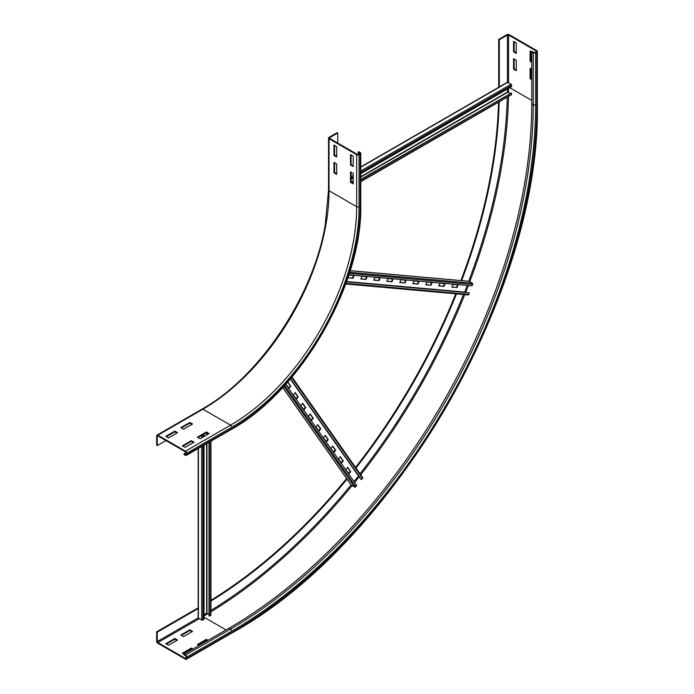 <?xml version="1.0" encoding="UTF-8"?>
<svg xmlns="http://www.w3.org/2000/svg" width="694" height="694" viewBox="0 0 694 694"><rect width="100%" height="100%" fill="white"/><g stroke="black" fill="none" stroke-linecap="round" stroke-linejoin="round"><path stroke-width="1.04" d="M209.059 433.559L200.054 438.764L197.348 437.203L206.361 431.998L209.059 433.559M208.46 433.906L206.361 432.692L197.955 437.55M206.361 431.998L206.361 432.692M194.051 442.225L185.038 447.43L182.331 445.869L191.344 440.673L194.051 442.225M193.444 442.572L191.344 441.367L182.938 446.216M191.344 440.673L191.344 441.367M192.542 424.025L183.537 429.23L180.83 427.669L189.844 422.464L192.542 424.025M191.943 424.372L189.844 423.158L181.438 428.016M189.844 422.464L189.844 423.158M177.534 432.692L168.521 437.897L165.823 436.335L174.827 431.13L177.534 432.692M176.927 433.039L174.827 431.824L166.421 436.682M174.827 431.13L174.827 431.824M350.505 182.331L350.505 171.93L353.211 173.491L353.211 183.893L350.505 182.331L351.103 181.984L353.211 183.199M351.103 172.277L351.103 181.984M350.505 164.999L350.505 154.589L353.211 156.15L353.211 166.551L350.505 164.999L351.103 164.652L353.211 165.857M351.103 154.935L351.103 164.652M333.988 172.797L333.988 162.396L336.694 163.958L336.694 174.359L333.988 172.797L334.586 172.45L336.694 173.665M334.586 162.743L334.586 172.45M186.087 452.896L186.087 454.275A0.85 0.494 60 0 1 185.489 454.622L183.988 453.763L183.988 454.449L185.489 455.316A1.7 0.98 -120 0 0 186.339 455.403A1.7 0.98 -120 0 0 186.686 454.622L186.686 453.243A1.7 0.98 -120 0 0 185.489 451.161L157.859 435.207A1.7 0.98 -120 0 0 157.009 435.121A1.7 0.98 -120 0 0 156.662 435.901L156.662 445.262L157.26 445.609L157.26 436.248A0.85 0.494 60 0 1 157.859 435.901L185.489 451.855A0.85 0.494 60 0 1 186.087 452.896M165.97 440.586L157.26 445.609M186.035 452.575L183.988 453.763M333.988 155.456L333.988 145.055L336.694 146.616L336.694 157.018L333.988 155.456L334.586 155.109L336.694 156.323M334.586 145.402L334.586 155.109M337.744 133.005L337.145 132.658L329.034 137.343A1.7 0.98 0 0 0 328.54 138.037A1.7 0.98 0 0 0 329.034 138.731L356.664 154.675A1.7 0.98 0 0 0 359.067 154.675L360.264 153.981A1.7 0.98 0 0 0 360.759 153.287A1.7 0.98 0 0 0 360.264 152.593L358.763 151.734L358.165 152.081L359.666 152.94A0.85 0.494 180 0 1 359.666 153.634L358.46 154.328A0.85 0.494 180 0 1 357.263 154.328L329.633 138.384A0.85 0.494 180 0 1 329.633 137.69L337.744 133.005L337.744 143.059M358.165 154.441L358.165 152.081M199.005 645.515L197.348 644.561L206.361 639.365L206.361 640.059L197.955 644.908M207.411 640.666L206.361 640.059M206.361 639.365L208.009 640.319M229.029 628.183L230.529 629.05A1.7 0.98 60 0 1 231.735 631.132A429.786 248.14 -60 0 0 535.638 104.742A1.7 0.98 180 0 1 533.244 104.742L531.734 103.883A428.094 247.159 -60 0 1 229.029 628.183L183.988 654.19L182.331 653.236L191.344 648.031L191.344 648.725L182.938 653.583M192.394 649.332L191.344 648.725M191.344 648.031L192.993 648.985M189.844 629.831L192.542 631.393L183.537 636.589L180.83 635.027L189.844 629.831L189.844 630.525L181.438 635.374M191.943 631.74L189.844 630.525M174.827 638.497L177.534 640.059L168.521 645.255L165.823 643.702L174.827 638.497L174.827 639.191L166.421 644.049M176.927 640.406L174.827 639.191M531.734 79.602L530.086 78.656L530.086 68.246L531.734 69.2M530.684 68.593L530.684 78.309L531.734 78.908M530.086 78.656L530.684 78.309M531.734 62.269L530.086 61.315L530.086 50.914L533.244 52.735A1.7 0.98 0 0 0 535.638 52.735L536.844 52.041A1.7 0.98 0 0 0 537.338 51.347A1.7 0.98 0 0 0 536.844 50.653L509.214 34.7A1.7 0.98 0 0 0 506.811 34.7L498.708 39.385L498.708 87.297M530.684 51.261L530.684 60.968L531.734 61.575M530.086 61.315L530.684 60.968M516.275 60.274L516.275 70.675L513.569 69.114L513.569 58.712L516.275 60.274M514.167 59.059L514.167 68.767L516.275 69.981M513.569 69.114L514.167 68.767M198.154 607.866L156.662 631.818L156.662 641.187A1.7 0.98 -120 0 0 157.859 643.269L185.489 659.213A1.7 0.98 -120 0 0 186.339 659.3A1.7 0.98 -120 0 0 186.686 658.519L186.686 657.131A1.7 0.98 -120 0 0 185.489 655.058L183.988 654.19L183.988 654.884L185.489 655.752A0.85 0.494 60 0 1 186.087 656.784L186.087 658.172A0.85 0.494 60 0 1 185.489 658.519L157.859 642.575A0.85 0.494 60 0 1 157.26 641.534L157.26 632.165L156.662 631.818M198.397 608.412L157.26 632.165M516.275 42.933L516.275 53.343L513.569 51.781L513.569 41.371L516.275 42.933M514.167 41.718L514.167 51.434L516.275 52.649M513.569 51.781L514.167 51.434M498.561 102.165A420.017 242.501 -60 0 1 460.937 280.55M455.758 293.814A420.017 242.501 -60 0 1 355.536 467.418M346.636 478.53A420.017 242.501 -60 0 1 210.959 600.301M499.177 101.81A420.017 242.501 -60 0 1 461.649 280.619M456.479 293.883A420.017 242.501 -60 0 1 355.944 467.999M347.043 479.112A420.017 242.501 -60 0 1 210.959 601.021M499.307 87.236L499.307 39.731L507.409 35.047A0.85 0.494 180 0 1 508.615 35.047L536.245 51A0.85 0.494 180 0 1 536.245 51.694L535.039 52.388A0.85 0.494 180 0 1 533.842 52.388L532.341 51.521L531.734 51.868L531.734 103.883M499.307 39.731L498.708 39.385M360.759 166.933L507.288 82.334A0.85 0.494 60 0 1 507.713 82.378L511.018 84.286A0.85 0.494 60 0 1 511.617 85.379L511.521 86.663L360.759 173.7M351.103 179.278L353.211 178.063M507.566 88.945L507.566 91.998L509.76 93.447M360.759 179.946L511.521 92.901L511.617 94.289A0.85 0.494 60 0 1 511.443 94.731L360.759 181.724M511.521 92.901L360.759 179.468M347.937 277.626L353.003 278.294L347.859 277.834M348.258 276.646L348.848 275.119L354.053 275.587L353.003 278.294M352.552 278.034L353.524 275.535M360.889 278.78L366.007 279.456L360.802 278.997L361.852 276.281L367.057 276.75L366.007 279.456M365.556 279.196L366.527 276.698M373.893 279.942L379.011 280.619L373.806 280.15L374.855 277.444L380.06 277.912L379.011 280.619M378.56 280.359L379.531 277.86M386.896 281.105L392.015 281.781L386.81 281.313L387.859 278.606L393.064 279.075L392.015 281.781M391.563 281.521L392.535 279.023M399.9 282.267L405.018 282.944L399.813 282.475L400.863 279.769L406.068 280.237L405.018 282.944M404.567 282.684L405.53 280.185M412.904 283.43L418.022 284.106L412.817 283.638L413.867 280.931L419.072 281.391L418.022 284.106M417.571 283.846L418.534 281.348M425.908 284.592L431.026 285.269L425.821 284.8L426.871 282.094L432.076 282.553L431.026 285.269M430.575 285.008L431.538 282.51M438.912 285.746L444.03 286.431L438.825 285.963L439.875 283.256L445.08 283.716L444.03 286.431M443.579 286.171L444.542 283.673M451.915 286.908L457.034 287.585L451.829 287.125L452.878 284.419L458.083 284.878L457.034 287.585M456.583 287.325L457.546 284.835M468.606 281.287A0.85 0.668 95.1 0 1 469.057 281.33L472.362 283.239A0.85 0.668 95.1 0 1 472.64 284.419L471.972 285.85L348.848 274.85M467.288 285.434L464.694 292.235M346.479 281.851L469.265 292.816L468.78 294.351A0.85 0.668 95.1 0 1 467.86 294.846M469.265 292.816L346.532 281.686M288.583 388.007L290.266 385.925L290.717 386.185L288.895 388.449L285.893 384.172L286.917 382.897M290.266 385.925L287.594 382.125M287.75 381.96L290.717 386.185M296.399 399.128L293.397 394.851L295.219 392.587L298.22 396.864L296.399 399.128M296.095 398.686L297.769 396.604L295.08 392.769M297.769 396.604L298.22 396.864M303.911 409.807L300.91 405.539L302.723 403.275L305.733 407.543L303.911 409.807M303.599 409.373L305.282 407.283L302.584 403.448M305.282 407.283L305.733 407.543M311.415 420.486L308.414 416.218L310.235 413.954L313.237 418.222L311.415 420.486M311.112 420.052L312.786 417.962L310.088 414.127M312.786 417.962L313.237 418.222M318.928 431.174L315.917 426.897L317.739 424.633L320.741 428.909L318.928 431.174M318.615 430.731L320.298 428.649L317.6 424.815M320.298 428.649L320.741 428.909M326.432 441.852L323.43 437.576L325.252 435.312L328.253 439.588L326.432 441.852M326.128 441.41L327.802 439.328L325.104 435.494M327.802 439.328L328.253 439.588M333.935 452.531L330.934 448.263L332.756 445.99L335.757 450.267L333.935 452.531M333.632 452.098L335.306 450.007L332.617 446.173M335.306 450.007L335.757 450.267M341.448 463.21L338.446 458.942L340.268 456.678L343.27 460.946L341.448 463.21M341.136 462.777L342.819 460.686L340.121 456.852M342.819 460.686L343.27 460.946M348.952 473.889L345.95 469.621L347.772 467.357L350.774 471.625L348.952 473.889M348.648 473.455L350.323 471.365L347.633 467.53M350.323 471.365L350.774 471.625M362.476 477.377A0.85 0.668 144.9 0 1 362.511 478.426L361.418 479.615L361.001 479.311L290.413 378.889M290.526 378.759L361.418 479.615M358.633 475.945L354.035 481.584M285.659 384.311L356.742 485.436L355.831 486.728A0.85 0.668 144.9 0 1 354.669 487.084L351.372 485.175A0.85 0.668 144.9 0 1 351.103 484.802M198.154 448.584L198.154 617.781A0.85 0.494 0 0 0 198.397 618.128L201.702 620.028A0.85 0.494 0 0 0 202.952 620.002L204.01 619.282L204.01 445.201M204.01 436.474L204.01 434.045M209.007 614.364L206.656 613.184L204.01 614.711M209.007 442.321L209.007 615.882L210.664 615.552A0.85 0.494 0 0 0 210.959 615.179L210.959 441.184M209.415 616.159L209.415 442.078M157.859 435.901L157.26 436.248M157.009 435.121L202.058 409.113A1.7 0.98 60 0 1 202.908 409.2L157.859 435.207M202.058 409.113C259.131 377.354 313.202 296.642 325.217 225.151L328.54 190.052A1.7 0.98 0 0 0 329.034 190.746A178.375 102.981 -60 0 1 202.908 409.2L230.529 425.153L185.489 451.161M329.034 138.731L329.034 190.746L356.664 206.691A178.375 102.981 -60 0 1 230.529 425.153A1.7 0.98 60 0 1 231.735 427.235L186.686 453.243M360.264 153.981L360.264 205.997A181.767 104.941 -60 0 1 231.735 428.623L186.686 454.622M231.735 428.623A1.7 0.98 60 0 1 231.38 429.395L186.339 455.403M186.087 454.275L185.489 454.622M356.664 154.675L356.664 206.691A1.7 0.98 0 0 0 359.067 206.691A180.067 103.961 -60 0 1 231.735 427.235M360.264 205.997A1.7 0.98 0 0 0 360.759 205.303L360.759 153.287M359.666 153.634L359.666 152.94M359.067 154.675L359.067 206.691M329.633 138.384L329.633 137.69M198.18 617.903L157.26 641.534M199.299 618.649L157.859 642.575M204.01 617.2L226.027 629.918M186.087 658.172L185.489 658.519M533.244 52.735L533.244 104.742A428.094 247.159 -60 0 1 230.529 629.05L185.489 655.058M231.735 631.132L186.686 657.131M231.735 632.512A1.7 0.98 60 0 1 231.38 633.292C394.99 543.654 541.511 289.866 537.338 103.363A1.7 0.98 180 0 1 536.844 104.048A431.486 249.12 -60 0 1 231.735 632.512L186.686 658.519M507.288 97.125A431.486 249.12 -60 0 1 468.676 281.243M463.497 294.508A431.486 249.12 -60 0 1 360.004 473.768M351.103 484.88A431.486 249.12 -60 0 1 210.959 610.382M508.615 88.338A432.336 249.614 -60 0 1 508.572 92.762M508.511 96.423A432.336 249.614 -60 0 1 469.76 281.729M468.311 285.52A432.336 249.614 -60 0 1 465.648 292.321M464.737 294.62A432.336 249.614 -60 0 1 360.715 474.783M359.188 476.726A432.336 249.614 -60 0 1 354.625 482.425M352.066 485.583A432.336 249.614 -60 0 1 210.959 611.787M207.818 613.678A432.336 249.614 -60 0 1 204.01 615.925M509.717 87.696L531.734 100.413M535.638 104.742L535.638 52.735M536.844 104.048L536.844 52.041M536.245 51L536.245 51.694M507.409 35.047L507.409 82.3M508.615 35.047L508.615 82.898M511.617 85.379L360.759 172.476M353.211 176.84L351.103 178.054M511.018 84.286L360.759 171.036M353.211 175.4L351.103 176.614M507.713 82.378L360.759 167.219M351.554 172.537L351.103 172.797M351.407 182.158L353.211 181.117M360.759 176.753L507.566 91.998M351.711 182.331L353.211 181.464M360.759 177.1L507.713 92.259M511.617 94.289L360.759 181.377M472.64 284.419L349.316 273.401M472.362 283.239L349.672 272.274M469.057 281.33L350.158 270.712M346.592 281.53L464.702 292.079M468.78 294.351L345.933 283.378M362.511 478.426L291.584 377.51M290.309 379.011L358.503 476.032M351.372 485.175L282.718 387.512M354.669 487.084L283.837 386.306M355.831 486.728L284.635 385.439M202.952 434.661L202.952 437.09M202.952 445.808L202.952 620.002M201.702 435.381L201.702 437.81M201.702 446.528L201.702 620.028M198.397 437.289L198.397 437.81M198.397 448.437L198.397 618.128M206.656 613.184L206.656 443.674M206.656 434.947L206.656 432.865M206.959 613.184L206.959 443.501M206.959 434.774L206.959 433.039M210.664 441.358L210.664 615.552M231.38 429.395C300.632 391.425 362.502 284.262 360.759 205.303M328.54 190.052L328.54 138.037M231.38 633.292L186.339 659.3M537.338 51.347L537.338 103.363M350.175 270.66L468.84 281.261M345.707 283.985L468.086 294.915M292.001 377.024L362.65 477.533M282.684 387.556L351.19 485.019"/></g></svg>
